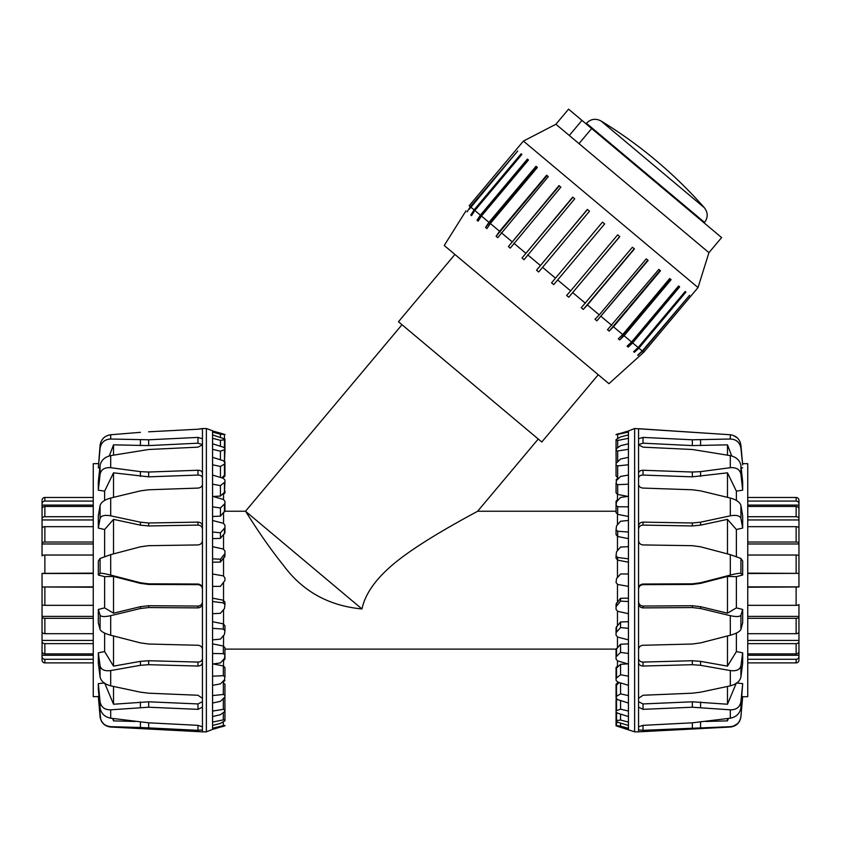 <?xml version="1.0" encoding="UTF-8"?>
<svg xmlns="http://www.w3.org/2000/svg" width="841" height="841" viewBox="0 0 841 841"><rect width="100%" height="100%" fill="white"/><g stroke="black" fill="none" stroke-linecap="round" stroke-linejoin="round"><path stroke-width="1.26" d="M598.245 374.729L541.793 442.009L398.455 321.746L454.918 254.455M223.538 476.384L223.538 478.413M223.538 493.162L223.538 499.501M223.538 512.894L223.538 523.333M223.538 534.929L223.538 549.11M223.538 558.498L223.538 575.938M223.538 582.813L223.538 600.264M223.538 609.672L223.538 623.917M223.538 635.533L223.538 646.067M223.538 659.512L223.538 665.977M223.538 680.779L223.538 682.976M617.462 683.975L617.462 681.946M617.462 667.197L617.462 660.858M617.462 647.465L617.462 637.026M617.462 625.431L617.462 611.249M617.462 601.862L617.462 584.421M617.462 577.546L617.462 560.095M617.462 550.687L617.462 536.442M617.462 524.826L617.462 514.293M617.462 500.847L617.462 494.382M617.462 479.58L617.462 477.383M616.054 511.244L477.646 511.244C475.281 512.642 440.064 531.07 413.488 549.173C392.2 563.544 367.38 583.675 361.956 608.958L245.509 511.244L224.883 511.244M477.646 511.244L538.24 439.034M361.956 608.958C328.873 605.825 302.792 591.412 283.732 565.709C262.129 538.923 245.604 510.918 245.509 511.244L402.009 324.721M616.054 555.649L616.537 551.77L620.553 547.049L628.437 546.661L628.437 558.834L617.683 557.488L616.054 555.649L616.054 558.203L617.683 560.148L628.437 562.198M616.054 529.609L616.537 525.898L620.553 521.241L628.437 520.484L628.437 532.027L617.683 531.27L616.054 529.609L616.054 534.624L617.683 536.505L628.437 538.639M628.437 598.161L620.553 598.287L616.054 604.206L616.054 606.75L620.553 601.136L628.437 601.525L628.437 613.699L617.683 611.312L616.054 609.336L616.054 606.75M616.054 505.283L616.537 501.877L620.553 497.441L628.437 496.327L628.437 506.86L617.683 506.724L616.054 505.283L616.054 512.6L617.683 514.345L628.437 516.49M628.437 621.72L620.553 621.972L616.054 627.68L616.054 632.695L620.553 627.575L628.437 628.332L628.437 639.875L617.683 637.089L616.054 635.144L616.054 632.695M616.054 483.512L616.537 480.516L620.553 476.458L628.437 475.039L628.437 484.185L617.683 484.679L616.054 483.512L616.054 492.868L617.683 494.434L627.354 496.306M628.437 643.87L620.553 644.227L616.054 649.546L616.054 656.853L620.553 652.385L628.437 653.499L628.437 664.033L617.683 660.931L616.054 659.081L616.054 656.853M616.054 465.031L616.054 476.111L617.683 477.436L617.683 465.882L616.054 465.031L616.054 463.433L620.553 459.007L628.437 457.325L628.437 464.779L617.683 465.882M627.901 663.875L620.553 664.306L616.537 668.048L616.054 678.393L620.553 674.755L628.437 676.175L628.437 685.32L617.683 682.03L616.054 680.327L616.054 678.393M616.054 450.471L616.537 448.6L620.553 445.677L628.437 443.785L628.437 449.304L617.683 450.986L616.054 450.471L616.117 463.128M619.302 682.524L616.054 685.51L616.054 696.6L620.553 693.888L628.437 695.581L628.437 703.034L617.683 699.649L616.054 698.167L616.054 696.6M616.537 697.778L616.054 710.834L620.553 709.163L628.437 711.055L628.437 716.564L617.683 713.2L616.054 711.991L616.054 710.834M616.054 707.407L616.054 720.033M616.054 474.839L616.054 473.273M616.054 711.076L616.054 709.888M616.054 685.846L616.054 684.248L617.683 682.924M616.054 510.813L616.054 501.278L617.683 499.428M616.054 678.803L616.054 667.491L617.683 665.925M616.054 650.009L616.054 655.076M616.054 439.591L620.553 436.931L628.437 434.902L628.437 438.287L617.683 440.484L616.054 440.327L616.054 439.591M616.054 434.681L628.437 430.96L628.437 432.106L616.054 434.681M617.683 722.23L616.054 720.621L620.553 720.033L628.437 722.062L628.437 725.457L617.683 722.23M619.134 433.546L616.054 434.513M617.683 726.414L616.054 725.625L620.553 726.151L628.437 728.253L628.437 729.389L617.683 726.414M619.134 726.813L634.629 731.838L638.561 731.838L638.561 729.904L643.029 730.324L730.303 726.677C736.317 726.056 739.859 722.682 740.921 716.564L742.677 696.548L740.921 716.774C739.922 722.829 736.38 726.246 730.303 727.034L638.561 731.838M617.683 478.329L616.054 480.032M628.437 725.457L628.437 728.253M628.437 716.564L628.437 722.062M628.437 703.034L628.437 711.055M628.437 685.32L628.437 695.581M628.437 664.033L628.437 676.175M628.437 639.875L628.437 653.499M628.437 613.699L628.437 628.332M628.437 558.834L628.437 601.525M628.437 532.027L628.437 546.661M628.437 506.86L628.437 520.484M628.437 484.185L628.437 496.327M628.437 464.779L628.437 475.039M628.437 449.304L628.437 457.325M628.437 438.287L628.437 443.785M628.437 432.106L628.437 434.902M634.629 731.838L634.629 428.521L628.437 430.96M616.054 711.581L616.054 725.415M616.054 699.554L616.054 725.846M616.054 474.513L616.054 463.433M616.054 510.35L616.054 503.034M616.054 630.13L616.054 635.144M616.054 453.688L616.054 440.327M616.054 707.26L616.054 720.621M620.553 598.287L620.553 601.136M620.553 723.092L620.553 726.151M620.553 714.104L620.553 720.033M620.553 700.553L620.553 709.163M620.553 682.913L620.553 693.888M620.553 664.306L620.553 674.755M620.553 644.227L620.553 652.385M620.553 621.972L620.553 627.575M628.437 586.366L617.683 584.474L616.054 582.529L616.537 578.608L620.553 573.993L628.437 573.993M638.561 701.699L643.029 703.938L643.029 709.352L638.561 707.134L643.029 709.352L692.343 707.218L730.303 709.825C736.317 709.899 739.859 707.207 740.921 701.73L742.677 683.628L740.921 707.828C739.859 713.525 736.317 716.984 730.303 718.193L692.343 722.818L643.029 725.341L638.561 726.782L638.561 729.904L643.029 730.324L643.029 725.341M634.629 428.521L730.303 434.755L638.561 428.7L638.561 662.414C638.824 664.695 640.306 665.904 643.029 666.04L692.343 664.695L700.574 665.315L730.303 670.561C736.317 671.318 739.859 669.762 740.921 665.872L742.677 652.816L742.677 663.276L740.921 677.016C739.859 681.315 736.317 684.259 730.303 685.846L700.574 692.175L692.343 693.194L643.029 695.255L638.561 698.314L638.561 726.782M638.561 603.47C638.824 606.172 640.306 607.644 643.029 607.885L692.343 607.559L700.574 608.516L730.303 615.675C736.317 616.979 739.859 616.821 740.921 615.202L742.677 609.452L742.677 622.824L740.921 629.457C739.859 631.612 736.317 633.536 730.303 635.228L700.574 642.892L692.343 644.027L643.029 645.268C640.306 645.594 638.824 646.971 638.561 649.42M638.561 540.511C638.824 543.149 640.306 544.632 643.029 544.936L692.343 545.683L700.574 546.808L730.303 554.639L740.921 558.466L742.677 561.021L742.677 575.013L740.921 573.373C739.859 573.015 736.317 573.583 730.303 575.086L700.574 582.75L692.343 583.822L643.029 584.032C640.306 584.316 638.824 585.82 638.561 588.553M638.561 484.395C638.824 486.54 640.306 487.769 643.029 488.085L692.343 489.777L700.574 490.871L730.303 498.03C736.317 499.701 739.859 502.193 740.921 505.494L742.677 515.901L742.677 528.085L740.921 518.476C739.859 515.659 736.317 514.776 730.303 515.838L700.574 522.177L692.343 522.986L643.029 522.124C640.306 522.324 638.824 523.691 638.561 526.235M638.561 444.847L643.029 447.16L692.343 449.493L730.303 455.622C736.317 457.052 739.859 460.321 740.921 465.43L742.677 481.904L742.677 490.177L740.921 474.24C739.859 469.457 736.317 467.281 730.303 467.701L700.574 471.633L692.343 472.032L643.029 470.256C640.306 470.34 638.824 471.338 638.561 473.252M730.303 439.023L730.303 434.755C736.317 435.68 739.859 439.17 740.921 445.215L742.677 464.894L740.921 448.327C739.859 442.398 736.317 439.296 730.303 439.023L692.343 439.79L643.029 437.404L638.561 438.75M740.259 442.303L739.05 439.948M737.42 437.993L733.384 435.459M638.561 662.414L638.561 698.314M638.561 601.63C638.813 604.332 640.306 605.804 643.029 606.056L692.343 605.72L700.574 606.687L727.476 613.173L736.38 607.875L742.677 609.452M638.561 658.429C638.813 660.721 640.306 661.93 643.029 662.077L692.343 660.732L700.574 661.352L727.476 666.135L736.38 651.586L742.677 652.816M643.029 703.938L692.343 701.804L727.476 704.232L736.38 682.955M736.769 682.997L742.677 683.628M742.561 463.601L747.744 463.685L747.744 696.674L742.677 696.758M742.677 575.013L736.38 576.653L736.38 607.875M736.38 633.073L736.38 651.586M741.993 696.548L742.677 696.548M742.677 467.817L741.184 467.901M742.677 490.177L736.38 491.144L736.38 500.448M742.677 528.085L736.38 529.515L736.38 556.448M727.476 718.571L727.476 720.874L728.369 718.456M705.652 721.462L727.476 720.874M727.476 686.456L727.476 704.232M727.476 635.954L727.476 666.135M736.38 576.653L727.476 576.432L700.574 583.37L692.343 584.442L643.029 584.653C640.306 584.937 638.813 586.44 638.561 589.173M727.476 576.432L727.476 613.173M736.38 529.515L727.476 519.37L700.574 525.141L692.343 525.951L643.029 525.089C640.306 525.289 638.813 526.666 638.561 529.21M727.476 519.37L727.476 553.904M736.38 491.144L727.476 472.831L692.343 476.836L643.029 475.06C640.306 475.133 638.813 476.143 638.561 478.066M727.476 472.831L727.476 497.346M731.712 455.959L727.476 444.847L692.343 445.583L643.029 443.196L638.561 444.574M727.476 444.847L727.476 455.107M737.42 723.754L733.384 726.119M224.946 510.35L224.946 505.283M224.946 490.913L224.946 492.868L223.317 494.434M224.946 474.513L224.946 476.111L223.317 477.436M224.946 461.709L224.946 462.907M224.463 462.582L224.946 449.525L220.447 451.197L212.563 449.304L212.563 443.785L223.317 447.16L224.946 448.369L224.946 449.525M221.698 477.835L224.946 474.839L224.946 463.759L220.447 466.471L212.563 464.779L212.563 457.325L223.317 460.71L224.946 462.193L224.946 463.759M224.946 709.888L224.463 711.759L220.447 714.682L212.563 716.564L212.563 711.055L223.317 709.373L224.946 709.888L224.883 697.231M213.099 496.484L220.447 496.053L224.463 492.311L224.946 481.967L220.447 485.604L212.563 484.185L212.563 475.039L223.317 478.329L224.946 480.032L224.946 481.967M224.946 695.328L224.946 684.248L223.317 682.924L223.317 694.477L224.946 695.328L224.946 696.926L220.447 701.352L212.563 703.034L212.563 695.581L223.317 694.477M212.563 516.49L220.447 516.132L224.946 510.813L224.946 503.507L220.447 507.964L212.563 506.86L212.563 496.327L223.317 499.428L224.946 501.278L224.946 503.507M224.946 676.847L224.463 679.843L220.447 683.901L212.563 685.32L212.563 676.175L223.317 675.68L224.946 676.847L224.946 667.491L223.317 665.925L213.646 664.054M212.563 538.639L220.447 538.387L224.946 532.679L224.946 527.664L220.447 532.784L212.563 532.027L212.563 520.484L223.317 523.27L224.946 525.215L224.946 527.664M224.946 655.076L224.463 658.482L220.447 662.918L212.563 664.033L212.563 653.499L223.317 653.636L224.946 655.076L224.946 647.759L223.317 646.014L212.563 643.87M212.563 562.198L220.447 562.072L224.946 556.153L224.946 553.609L220.447 559.223L212.563 558.834L212.563 546.661L223.317 549.047L224.946 551.023L224.946 553.609M224.946 630.75L224.463 634.461L220.447 639.118L212.563 639.875L212.563 628.332L223.317 629.089L224.946 630.75L224.946 625.736L223.317 623.854L212.563 621.72M224.946 604.711L224.463 608.59L220.447 613.31L212.563 613.699L212.563 601.525L223.317 602.871L224.946 604.711L224.946 602.156L223.317 600.211L212.563 598.161M223.317 660.931L224.946 659.081L224.946 651.764M223.317 682.03L224.946 680.327M221.866 433.546L212.563 430.96L224.946 434.513L220.447 434.208L212.563 432.106L212.563 430.771L206.371 428.521L202.439 428.521L197.971 429.225L202.439 428.7L202.439 438.75L197.971 437.404L148.657 439.79L110.697 439.023C104.683 439.307 101.141 442.408 100.079 448.327L98.323 467.817L100.079 445.215C101.141 439.17 104.683 435.68 110.697 434.755L107.616 435.459M221.866 726.813L224.946 725.846M224.946 439.738L220.447 440.327L212.563 438.287L212.563 434.902L224.946 439.044L224.946 453.099M223.317 725.625L224.946 725.415L224.463 725.909L212.563 729.389L212.563 728.253L223.317 725.625L223.317 721.872M223.317 719.875L224.946 720.033L224.946 720.769L220.447 723.418L212.563 725.457L212.563 722.062L223.317 719.875L223.317 712.6M224.946 580.458L220.447 586.366L212.563 586.366L212.563 573.993L223.317 575.885L224.946 577.82L224.946 580.458M212.563 601.525L212.563 586.366M212.563 628.332L212.563 613.699M212.563 653.499L212.563 639.875M212.563 676.175L212.563 664.033M212.563 695.581L212.563 685.32M212.563 711.055L212.563 703.034M212.563 722.062L212.563 716.564M212.563 728.253L212.563 725.457M206.371 428.521L206.371 731.838L212.563 729.389M212.563 434.902L212.563 432.106M212.563 443.785L212.563 438.287M212.563 457.325L212.563 449.304M212.563 475.039L212.563 464.779M212.563 496.327L212.563 484.185M212.563 520.484L212.563 506.86M212.563 546.661L212.563 532.027M212.563 573.993L212.563 558.834M224.946 706.671L224.946 720.033M224.946 650.009L224.946 657.315M220.447 437.267L220.447 434.208M220.447 446.256L220.447 440.327M220.447 459.806L220.447 451.197M220.447 477.446L220.447 466.471M220.447 496.053L220.447 485.604M220.447 516.132L220.447 507.964M220.447 538.387L220.447 532.784M220.447 562.072L220.447 559.223M206.371 731.838L202.439 731.838L202.439 726.782L197.971 725.341L148.657 722.818L110.697 718.193C104.683 716.984 101.141 713.525 100.079 707.828L98.323 689.347L98.323 683.628L100.079 701.73C101.141 707.207 104.683 709.909 110.697 709.825L148.657 707.218L197.971 709.352L202.439 707.134L202.439 698.314L197.971 695.255L148.657 693.194L140.426 692.175L110.697 685.846C104.683 684.259 101.141 681.315 100.079 677.016L98.323 663.276L98.323 652.816L100.079 665.872C101.141 669.762 104.683 671.318 110.697 670.561L140.426 665.315L148.657 664.695L197.971 666.04C200.694 665.904 202.176 664.695 202.439 662.414L202.439 649.42C202.176 646.971 200.694 645.583 197.971 645.268L148.657 644.027L140.426 642.892L110.697 635.228C104.683 633.536 101.141 631.612 100.079 629.457L98.323 622.824L98.323 609.452L100.079 615.202C101.141 616.821 104.683 616.979 110.697 615.675L140.426 608.516L148.657 607.559L197.971 607.885C200.694 607.644 202.176 606.172 202.439 603.47L202.439 588.553C202.176 585.82 200.694 584.316 197.971 584.032L148.657 583.822L140.426 582.75L110.697 575.086C104.683 573.583 101.141 573.015 100.079 573.373L98.323 575.013L98.323 561.021L100.079 558.466L110.697 554.639L140.426 546.808L148.657 545.683L197.971 544.936C200.694 544.632 202.176 543.149 202.439 540.511L202.439 526.235C202.176 523.691 200.694 522.324 197.971 522.124L148.657 522.986L140.426 522.177L110.697 515.838C104.683 514.776 101.141 515.659 100.079 518.476L98.323 528.085L98.323 515.901L100.079 505.494C101.141 502.193 104.683 499.701 110.697 498.03L140.426 490.871L148.657 489.777L197.971 488.085C200.694 487.769 202.176 486.54 202.439 484.395L202.439 473.252C202.176 471.338 200.694 470.34 197.971 470.256L148.657 472.032L140.426 471.633L110.697 467.701C104.683 467.281 101.141 469.457 100.079 474.24L98.323 490.177L98.323 481.904L100.079 465.43C101.141 460.321 104.683 457.052 110.697 455.622L148.657 449.493L197.971 447.16L202.439 444.847L202.439 438.75L197.971 437.404L197.971 443.196L148.657 445.583L113.524 444.847L109.288 455.959M103.58 437.993L101.95 439.948M100.741 442.303L100.079 448.327M202.439 726.782L202.439 707.134M202.439 698.314L202.439 662.414M202.439 649.42L202.439 603.47M202.439 588.553L202.439 540.511M202.439 526.235L202.439 484.395M202.439 473.252L202.439 444.847M148.657 431.811L197.971 429.225L148.657 431.811M110.697 434.755L140.426 432.337L110.697 434.755L110.697 439.023M202.439 444.574L197.971 443.196M202.439 478.066C202.187 476.143 200.694 475.133 197.971 475.06L148.657 476.836L113.524 472.831L104.62 491.144L98.323 490.177M99.816 467.901L98.323 467.817M202.439 529.21C202.187 526.666 200.694 525.289 197.971 525.089L148.657 525.951L140.426 525.141L113.524 519.37L104.62 529.515L98.323 528.085M202.439 589.173C202.187 586.44 200.694 584.937 197.971 584.653L148.657 584.442L140.426 583.37L113.524 576.432L104.62 576.653L98.323 575.013M99.007 696.548L93.256 696.674L93.256 463.685L98.439 463.601M98.323 683.628L104.231 682.997M98.323 652.816L104.62 651.586L104.62 633.073M98.323 609.452L104.62 607.875L104.62 576.653M104.62 556.448L104.62 529.515M104.62 500.448L104.62 491.144M113.524 455.107L113.524 444.847M113.524 497.346L113.524 472.831M113.524 553.904L113.524 519.37M104.62 607.875L113.524 613.173L140.426 606.687L148.657 605.72L197.971 606.056C200.694 605.804 202.187 604.332 202.439 601.63M113.524 613.173L113.524 576.432M104.62 651.586L113.524 666.135L140.426 661.352L148.657 660.732L197.971 662.077C200.694 661.93 202.187 660.721 202.439 658.429M113.524 666.135L113.524 635.954M104.62 682.955L113.524 704.232L148.657 701.804L197.971 703.938L202.439 701.699M113.524 704.232L113.524 686.456M112.631 718.456L113.524 720.874L113.524 718.571M113.524 720.874L135.348 721.462M98.323 696.548L100.079 716.564C101.141 722.692 104.683 726.056 110.697 726.677L107.616 726.119M98.323 696.758L100.741 719.507M110.697 726.677L140.426 727.486L110.697 727.034C104.62 726.246 101.078 722.829 100.079 716.774L100.079 716.564M140.426 722.104L140.426 727.486L197.971 730.324L202.439 729.904M93.256 587.218L42.05 586.976L42.05 604.479A2.817 0.852 0 0 0 44.867 605.331L93.256 605.331M93.256 618.324L44.867 618.324A2.817 1.293 180 0 1 42.05 617.031L42.05 573.383L93.256 573.142M42.05 625.199L42.05 616.39L93.256 616.39M42.05 617.031L42.05 631.875A2.817 1.819 0 0 0 44.867 633.683L93.256 633.683M93.256 643.638L44.867 643.638A2.817 2.155 180 0 1 42.05 641.483L42.05 630.971M42.05 640.411L93.256 640.411M42.05 641.483L42.05 651.397A2.817 2.502 0 0 0 44.867 653.899L93.256 653.899M93.256 659.281L44.867 659.281A2.817 2.681 180 0 1 42.05 656.6L42.05 650.146M42.05 655.265L93.256 655.265M42.05 656.6L42.05 660.08A2.817 2.807 -0 0 0 44.867 662.887L93.256 662.887L44.867 662.887A2.817 2.807 0 0 1 42.05 660.08L42.05 658.966M42.05 501.394L42.05 503.759A2.817 2.681 0 0 1 44.867 501.078L93.256 501.078M93.256 497.473L44.867 497.473A2.817 2.807 180 0 0 42.05 500.279M93.256 555.028L44.867 555.028A2.817 0.852 180 0 0 42.05 555.88L42.05 501.678M42.05 505.094L93.256 505.094M93.256 506.461L44.867 506.461A2.817 2.502 180 0 0 42.05 508.963L42.05 518.876A2.817 2.155 0 0 1 44.867 516.721L93.256 516.721M42.05 519.948L93.256 519.948M93.256 526.666L44.867 526.666A2.817 1.819 180 0 0 42.05 528.484L42.05 543.328A2.817 1.293 0 0 1 44.867 542.035L93.256 542.035M93.256 543.969L42.05 543.969L42.05 543.328M42.05 573.499L93.256 573.499M42.05 586.976L93.256 586.86M747.744 573.142L798.95 573.383L798.95 555.88A2.817 0.852 180 0 0 796.133 555.028L747.744 555.028M747.744 542.035L796.133 542.035A2.817 1.293 0 0 1 798.95 543.328L798.95 586.976L747.744 587.218M798.95 535.16L798.95 543.969L747.744 543.969M798.95 543.328L798.95 528.484A2.817 1.819 180 0 0 796.133 526.666L747.744 526.666M747.744 516.721L796.133 516.721A2.817 2.155 0 0 1 798.95 518.876L798.95 529.388M798.95 519.948L747.744 519.948M798.95 518.876L798.95 508.963A2.817 2.502 180 0 0 796.133 506.461L747.744 506.461M747.744 501.078L796.133 501.078A2.817 2.681 0 0 1 798.95 503.759L798.95 510.203M798.95 505.094L747.744 505.094M798.95 503.759L798.95 500.279A2.817 2.807 180 0 0 796.133 497.473L747.744 497.473L796.133 497.473A2.817 2.807 180 0 1 798.95 500.279L798.95 501.394M798.95 658.966L798.95 656.6A2.817 2.681 180 0 1 796.133 659.281L747.744 659.281M747.744 662.887L796.133 662.887A2.817 2.807 -0 0 0 798.95 660.08M747.744 605.331L796.133 605.331A2.817 0.852 0 0 0 798.95 604.479L798.95 658.682M798.95 655.265L747.744 655.265M747.744 653.899L796.133 653.899A2.817 2.502 0 0 0 798.95 651.397L798.95 641.483A2.817 2.155 180 0 1 796.133 643.638L747.744 643.638M798.95 640.411L747.744 640.411M747.744 633.683L796.133 633.683A2.817 1.819 0 0 0 798.95 631.875L798.95 617.031A2.817 1.293 180 0 1 796.133 618.324L747.744 618.324M747.744 616.39L798.95 616.39L798.95 617.031M798.95 586.86L747.744 586.86M798.95 573.383L747.744 573.499M465.956 210.881L444.227 245.488L608.937 383.696L643.754 352.232L698.019 287.569L523.428 141.067L469.173 205.74L516.195 149.698M477.026 220.268L480.379 215.138L527.402 159.096L528.474 160L527.959 159.569L477.026 220.268L478.108 221.172L481.451 216.042L488.957 222.339L535.99 166.297L537.378 167.464L490.345 223.506L499.596 231.275L546.629 175.233L548.279 176.61L497.756 237.667L496.106 236.279L499.596 231.275M528.474 160L481.451 216.042M470.802 215.044L474.103 209.872L521.126 153.829L521.862 154.45L470.802 215.044L471.538 215.664L474.839 210.492L480.379 215.138M521.862 154.45L474.839 210.492M467.06 211.9L470.329 206.707L517.73 150.981L469.362 209.146M637.709 355.102L642.251 350.97L689.652 295.244L642.629 351.286L637.709 355.102M638.077 355.407L640.369 352.684M638.151 347.533L685.173 291.491L685.909 292.1L638.887 348.142L634.366 352.295L633.63 351.675L638.151 347.533L632.642 342.907L628.174 347.091L627.092 346.187L631.57 342.003L678.592 285.961L679.665 286.865L632.642 342.907M634.366 352.295L685.173 291.491M628.174 347.091L679.107 286.392L678.592 285.961M622.697 334.56L669.72 278.518L671.107 279.685L624.085 335.727L619.68 339.964L618.293 338.807L622.697 334.56L613.467 326.813L609.147 331.123L607.496 329.746L658.839 269.393L660.49 270.77L613.467 326.813M619.68 339.964L670.613 279.265M609.147 331.123L660.08 270.424M599.255 314.891L646.277 258.849L648.148 260.416L596.889 320.841L595.018 319.275L599.255 314.891L587.417 304.957L583.286 309.435L581.257 307.732L632.421 247.222L634.44 248.915L587.417 304.957M596.889 320.841L647.822 260.142M583.286 309.435L634.219 248.726M570.65 290.891L617.672 234.849L619.796 236.626L568.747 297.23L566.624 295.454L570.65 290.891L557.636 279.969L553.725 284.626L551.57 282.818L602.503 222.119L604.658 223.927L557.636 279.969M568.747 297.23L619.68 236.531M553.725 284.626L604.658 223.927M536.537 270.203L587.365 209.409L589.478 211.196L538.66 271.99L536.537 270.203L587.47 209.504M521.998 257.998L572.71 197.109L574.729 198.812L524.017 259.701L521.998 257.998L572.931 197.299M508.374 246.571L558.992 185.609L560.852 187.175L510.245 248.148L508.374 246.571L559.307 185.872M496.106 236.279L547.039 175.58M501.247 232.652L511.969 241.651M513.83 243.217L525.678 253.152M527.706 254.855L540.332 265.451M542.456 267.238L555.481 278.161M572.774 292.668L585.389 303.254M601.126 316.458L611.817 325.435M624.085 335.727L631.57 342.003M638.887 348.142L642.251 350.97M642.629 351.286L643.754 352.232M469.173 205.74L470.329 206.707M470.708 207.023L474.103 209.872M490.345 223.506L486.939 228.584L485.551 227.417L488.957 222.339M485.551 227.417L536.484 166.718M581.951 120.389L568.569 109.162L555.912 124.247L569.294 135.475L581.951 120.389L591.665 128.536L578.997 143.622L708.942 252.657L721.61 237.572L591.665 128.536M569.294 135.475L578.997 143.622M685.962 192.274L704.39 207.748A450.198 450.198 0 0 0 600.937 120.925L685.962 192.274M617.683 438.487L617.683 434.734M617.683 447.759L617.683 440.484M617.683 461.53L617.683 450.986M617.683 494.434L617.683 484.679M617.683 514.345L617.683 506.724M617.683 536.505L617.683 531.27M616.537 602.923L616.537 605.509M617.683 560.148L617.683 557.488M616.537 721.767L616.537 725.625M616.537 712.653L616.537 720.38M616.537 699.029L616.537 710.361M616.537 684.7L616.537 695.917M616.537 668.048L616.537 677.52M616.537 648.422L616.537 655.822M616.537 626.461L616.537 631.538M740.921 701.73L740.921 707.828M740.921 665.872L740.921 677.016M740.921 615.202L740.921 629.457M740.921 558.466L740.921 573.373M740.921 505.494L740.921 518.476M740.921 465.43L740.921 474.24M740.921 445.215L740.921 448.327M730.303 709.825L730.303 718.193M730.303 670.561L730.303 685.846M730.303 615.675L730.303 635.228M730.303 554.639L730.303 575.086M730.303 498.03L730.303 515.838M730.303 455.622L730.303 467.701M643.029 606.056L643.029 607.885M692.343 605.72L692.343 607.559M643.029 662.077L643.029 666.04M700.574 606.687L700.574 608.516M692.343 660.732L692.343 664.695M700.574 661.352L700.574 665.315M692.343 701.804L692.343 707.218M700.574 701.993L700.574 707.397M643.029 584.653L643.029 584.032M692.343 584.442L692.343 583.822M700.574 583.37L700.574 582.75M643.029 525.089L643.029 522.124M692.343 525.951L692.343 522.986M700.574 525.141L700.574 522.177M643.029 475.06L643.029 470.256M692.343 476.836L692.343 472.032M700.574 476.416L700.574 471.633M643.029 443.196L643.029 437.404M692.343 445.583L692.343 439.79M700.574 445.646L700.574 439.854M700.574 722.104L700.574 727.486M692.343 722.818L692.343 727.78M223.317 600.211L223.317 602.871M224.463 557.436L224.463 554.85M223.317 623.854L223.317 629.089M224.463 533.898L224.463 528.821M223.317 646.014L223.317 653.636M224.463 511.938L224.463 504.537M223.317 665.925L223.317 675.68M224.463 492.311L224.463 482.839M224.463 475.659L224.463 464.442M223.317 698.829L223.317 709.373M224.463 461.331L224.463 449.998M224.463 447.706L224.463 439.98M224.463 438.582L224.463 434.734M100.079 707.828L100.079 701.73M100.079 677.016L100.079 665.872M100.079 629.457L100.079 615.202M100.079 573.373L100.079 558.466M100.079 518.476L100.079 505.494M100.079 474.24L100.079 465.43M110.697 718.193L110.697 709.825M110.697 685.846L110.697 670.561M110.697 635.228L110.697 615.675M110.697 575.086L110.697 554.639M110.697 515.838L110.697 498.03M110.697 467.701L110.697 455.622M148.657 445.583L148.657 439.79M140.426 445.646L140.426 439.854M197.971 475.06L197.971 470.256M148.657 476.836L148.657 472.032M140.426 476.416L140.426 471.633M197.971 525.089L197.971 522.124M148.657 525.951L148.657 522.986M140.426 525.141L140.426 522.177M197.971 584.653L197.971 584.032M148.657 584.442L148.657 583.822M140.426 583.37L140.426 582.75M197.971 606.056L197.971 607.885M148.657 605.72L148.657 607.559M140.426 606.687L140.426 608.516M197.971 662.077L197.971 666.04M148.657 660.732L148.657 664.695M140.426 661.352L140.426 665.315M197.971 703.938L197.971 709.352M148.657 701.804L148.657 707.218M140.426 701.993L140.426 707.397M148.657 722.818L148.657 727.78M197.971 725.341L197.971 730.324M44.867 542.035L44.867 526.666M44.867 573.142L44.867 555.028M44.867 501.078L44.867 497.473M44.867 516.721L44.867 506.461M44.867 653.899L44.867 643.638M44.867 662.887L44.867 659.281M44.867 633.683L44.867 618.324M44.867 605.331L44.867 587.218M796.133 618.324L796.133 633.683M796.133 587.218L796.133 605.331M796.133 659.281L796.133 662.887M796.133 643.638L796.133 653.899M796.133 506.461L796.133 516.721M796.133 497.473L796.133 501.078M796.133 526.666L796.133 542.035M796.133 555.028L796.133 573.142M586.03 123.806L586.45 123.301L704.569 222.413C708.122 217.483 708.059 212.594 704.39 207.748M616.117 649.115L224.946 649.115M110.697 727.034L202.439 731.838M586.45 123.301C590.697 118.949 595.523 118.161 600.937 120.925M555.912 124.247L523.428 141.067M708.942 252.657L698.019 287.569"/></g></svg>
